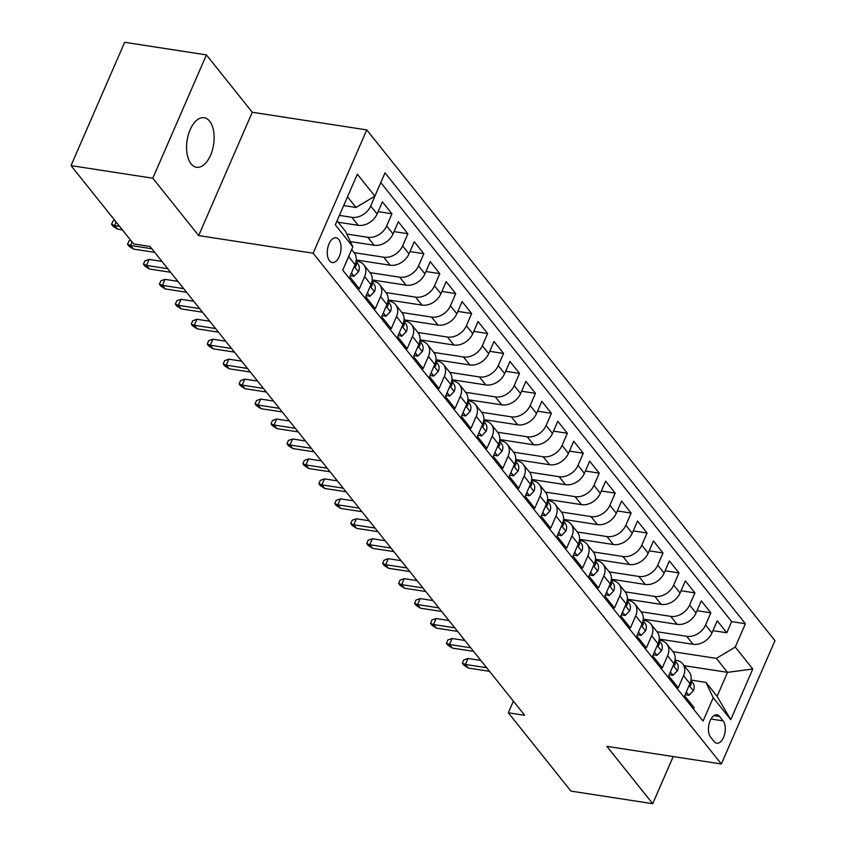 <?xml version="1.0" encoding="UTF-8"?>
<svg xmlns="http://www.w3.org/2000/svg" width="846" height="846" viewBox="0 0 846 846"><rect width="100%" height="100%" fill="white"/><g stroke="black" fill="none" stroke-linecap="round" stroke-linejoin="round"><path stroke-width="1.27" d="M191.069 163.828A25.073 13.409 98.8 0 0 196.526 167.275A25.073 13.409 98.8 0 0 212.388 150.102A25.073 13.409 98.8 0 0 209.618 121.168A25.073 13.409 98.8 0 0 204.161 117.721A25.073 13.409 98.8 0 0 188.309 134.895A25.073 13.409 98.8 0 0 191.069 163.828M329.517 260.843A12.531 6.705 98.8 0 0 332.245 262.567A12.531 6.705 98.8 0 0 340.177 253.98A12.531 6.705 98.8 0 0 338.791 239.513A12.531 6.705 98.8 0 0 336.063 237.789A12.531 6.705 98.8 0 0 328.132 246.376A12.531 6.705 98.8 0 0 329.517 260.843M206.424 54.895L152.809 178.22L198.651 235.579L252.267 112.264L206.424 54.895L124.648 42.3L71.032 165.615L133.615 243.923L149.975 246.45L524.7 715.314L508.34 712.787L570.934 791.105L652.71 803.7L673.205 756.557M252.267 112.264L366.762 129.903L774.968 640.665L721.352 763.98L313.136 253.218L366.762 129.903M343.317 268.742L348.679 256.666L355.066 264.65A15.672 11.876 -38.6 0 0 354.22 252.848L351.629 249.623M355.066 264.65L349.768 276.811L359.339 288.782L364.626 276.621L371.003 284.605A15.672 11.876 -38.6 0 0 370.157 272.803L363.78 264.819A15.672 11.876 141.4 0 1 364.626 276.621M371.003 284.605L365.715 296.766L375.286 308.737L380.573 296.576L386.95 304.549A15.672 11.876 -38.6 0 0 386.104 292.758L379.727 284.774A15.672 11.876 141.4 0 1 380.573 296.576M386.95 304.549L381.662 316.721L391.233 328.692L396.52 316.52L402.897 324.504A15.672 11.876 -38.6 0 0 402.051 312.713L395.674 304.729A15.672 11.876 141.4 0 1 396.52 316.52M402.897 324.504L397.609 336.676L407.18 348.647L412.467 336.475L418.844 344.459A15.672 11.876 -38.6 0 0 417.998 332.658L411.621 324.684A15.672 11.876 141.4 0 1 412.467 336.475M418.844 344.459L413.557 356.621L423.127 368.592L428.414 356.43L434.791 364.404A15.672 11.876 -38.6 0 0 433.945 352.613L427.568 344.629A15.672 11.876 141.4 0 1 428.414 356.43M434.791 364.404L429.504 376.576L439.063 388.547L444.362 376.385L450.738 384.359A15.672 11.876 -38.6 0 0 449.892 372.568L443.516 364.584A15.672 11.876 141.4 0 1 444.362 376.385M450.738 384.359L445.451 396.531L455.011 408.502L460.309 396.33L466.685 404.314A15.672 11.876 -38.6 0 0 465.839 392.512L459.463 384.539A15.672 11.876 141.4 0 1 460.309 396.33M466.685 404.314L461.387 416.475L470.958 428.446L476.245 416.285L482.632 424.269A15.672 11.876 -38.6 0 0 481.786 412.467L475.399 404.483A15.672 11.876 141.4 0 1 476.245 416.285M482.632 424.269L477.334 436.43L486.905 448.401L492.192 436.24L498.569 444.213A15.672 11.876 -38.6 0 0 497.723 432.422L491.346 424.438A15.672 11.876 141.4 0 1 492.192 436.24M498.569 444.213L493.281 456.385L502.852 468.356L508.139 456.184L514.516 464.168A15.672 11.876 -38.6 0 0 513.67 452.367L507.293 444.393A15.672 11.876 141.4 0 1 508.139 456.184M514.516 464.168L509.229 476.33L518.799 488.301L524.086 476.139L530.463 484.124A15.672 11.876 -38.6 0 0 529.617 472.322L523.24 464.338A15.672 11.876 141.4 0 1 524.086 476.139M530.463 484.124L525.176 496.285L534.746 508.256L540.034 496.094L546.41 504.068A15.672 11.876 -38.6 0 0 545.564 492.277L539.188 484.293A15.672 11.876 141.4 0 1 540.034 496.094M546.41 504.068L541.123 516.24L550.693 528.211L555.981 516.039L562.357 524.023A15.672 11.876 -38.6 0 0 561.511 512.221L555.135 504.248A15.672 11.876 141.4 0 1 555.981 516.039M562.357 524.023L557.07 536.184L566.63 548.155L571.928 535.994L578.304 543.978A15.672 11.876 -38.6 0 0 577.458 532.176L571.082 524.192A15.672 11.876 141.4 0 1 571.928 535.994M578.304 543.978L573.017 556.139L582.577 568.11L587.864 555.949L594.252 563.922A15.672 11.876 -38.6 0 0 593.406 552.131L587.029 544.147A15.672 11.876 141.4 0 1 587.864 555.949M594.252 563.922L588.953 576.094L598.524 588.065L603.811 575.893L610.199 583.877A15.672 11.876 -38.6 0 0 609.353 572.076L602.965 564.102A15.672 11.876 141.4 0 1 603.811 575.893M610.199 583.877L604.901 596.039L614.471 608.01L619.758 595.848L626.135 603.833A15.672 11.876 -38.6 0 0 625.289 592.031L618.912 584.047A15.672 11.876 141.4 0 1 619.758 595.848M626.135 603.833L620.848 615.994L630.418 627.965L635.706 615.803L642.082 623.777A15.672 11.876 -38.6 0 0 641.236 611.986L634.86 604.002A15.672 11.876 141.4 0 1 635.706 615.803M642.082 623.777L636.795 635.949L646.365 647.92L651.653 635.748L658.029 643.732A15.672 11.876 -38.6 0 0 657.183 631.93L650.807 623.957A15.672 11.876 141.4 0 1 651.653 635.748M658.029 643.732L652.742 655.893L662.312 667.864L667.6 655.703L673.976 663.687A15.672 11.876 -38.6 0 0 673.13 651.885L666.754 643.901A15.672 11.876 141.4 0 1 667.6 655.703M673.976 663.687L668.689 675.848L678.259 687.819L683.547 675.658A15.672 11.876 -38.6 0 0 682.701 663.856A15.672 11.876 -38.6 0 0 676.261 660.303L675.034 660.123M659.224 639.079L693.064 644.292A15.672 11.876 -38.6 0 0 711.951 632.977L717.239 620.805L726.809 632.776L712.967 630.651M657.035 631.74L686.688 636.308A15.672 11.876 -38.6 0 0 705.575 624.993L710.862 612.832L697.019 610.696M710.862 612.832L701.292 600.861L696.004 613.022A15.672 11.876 -38.6 0 1 677.128 624.337L643.277 619.124M627.33 599.169L661.181 604.382A15.672 11.876 -38.6 0 0 680.057 593.067L685.345 580.906L694.915 592.877L681.072 590.741M611.383 579.224L645.234 584.438A15.672 11.876 -38.6 0 0 664.11 573.123L669.398 560.951L678.968 572.922L665.125 570.796M595.436 559.269L629.287 564.483A15.672 11.876 -38.6 0 0 648.163 553.168L653.461 541.006L663.021 552.977L649.178 550.841M579.489 539.314L613.339 544.528A15.672 11.876 -38.6 0 0 632.226 533.213L637.514 521.051L647.074 533.022L633.231 530.886M563.552 519.37L597.392 524.583A15.672 11.876 -38.6 0 0 616.279 513.268L621.567 501.096L631.137 513.067L617.284 510.942M547.605 499.415L581.445 504.628A15.672 11.876 -38.6 0 0 600.332 493.313L605.62 481.152L615.19 493.123L601.337 490.987M531.658 479.46L565.498 484.673A15.672 11.876 -38.6 0 0 584.385 473.358L589.673 461.197L599.243 473.168L585.4 471.032M515.711 459.515L549.562 464.729A15.672 11.876 -38.6 0 0 568.438 453.414L573.725 441.242L583.296 453.213L569.453 451.087M499.764 439.56L533.615 444.774A15.672 11.876 -38.6 0 0 552.491 433.459L557.778 421.297L567.349 433.268L553.506 431.132M483.817 419.605L517.667 424.819A15.672 11.876 -38.6 0 0 536.544 413.504L541.831 401.342L551.402 413.313L537.559 411.177M467.87 399.661L501.72 404.874A15.672 11.876 -38.6 0 0 520.597 393.559L525.895 381.387L535.455 393.358L521.612 391.233M451.923 379.706L485.773 384.919A15.672 11.876 -38.6 0 0 504.66 373.604L509.948 361.443L519.507 373.414L505.665 371.278M435.986 359.751L469.826 364.964A15.672 11.876 -38.6 0 0 488.713 353.649L494.001 341.488L503.571 353.459L489.718 351.323M420.039 339.806L453.879 345.02A15.672 11.876 -38.6 0 0 472.766 333.705L478.053 321.533L487.624 333.504L473.771 331.378M404.092 319.851L437.932 325.065A15.672 11.876 -38.6 0 0 456.819 313.75L462.106 301.588L471.677 313.559L457.834 311.423M388.145 299.896L421.995 305.11A15.672 11.876 -38.6 0 0 440.872 293.795L446.159 281.633L455.73 293.604L441.887 291.468M372.198 279.941L406.048 285.165A15.672 11.876 -38.6 0 0 424.925 273.85L430.212 261.678L439.783 273.649L425.94 271.524M356.251 259.997L390.101 265.21A15.672 11.876 -38.6 0 0 408.978 253.895L414.265 241.734L423.835 253.705L409.993 251.569M350.371 241.596L374.154 245.255A15.672 11.876 -38.6 0 0 393.03 233.94L398.329 221.779L407.888 233.75L394.046 231.614M338.178 222.223L358.207 225.311A15.672 11.876 -38.6 0 0 377.094 213.996L382.381 201.824L391.941 213.795L378.099 211.659M363.78 264.819A15.672 11.876 141.4 0 0 357.34 261.277L356.124 261.086M379.727 284.774A15.672 11.876 141.4 0 0 373.287 281.221L372.071 281.041M395.674 304.729A15.672 11.876 141.4 0 0 389.234 301.176L388.018 300.986M411.621 324.684A15.672 11.876 141.4 0 0 405.181 321.131L403.965 320.941M427.568 344.629A15.672 11.876 141.4 0 0 421.128 341.086L419.902 340.896M443.516 364.584A15.672 11.876 141.4 0 0 437.065 361.031L435.849 360.84M459.463 384.539A15.672 11.876 141.4 0 0 453.012 380.986L451.796 380.795M475.399 404.483A15.672 11.876 141.4 0 0 468.959 400.941L467.743 400.75M491.346 424.438A15.672 11.876 141.4 0 0 484.906 420.885L483.69 420.695M507.293 444.393A15.672 11.876 141.4 0 0 500.853 440.84L499.637 440.65M523.24 464.338A15.672 11.876 141.4 0 0 516.8 460.795L515.584 460.605M539.188 484.293A15.672 11.876 141.4 0 0 532.747 480.74L531.531 480.56M555.135 504.248A15.672 11.876 141.4 0 0 548.694 500.695L547.468 500.504M571.082 524.192A15.672 11.876 141.4 0 0 564.631 520.65L563.415 520.459M587.029 544.147A15.672 11.876 141.4 0 0 580.578 540.594L579.362 540.414M602.965 564.102A15.672 11.876 141.4 0 0 596.525 560.549L595.309 560.359M618.912 584.047A15.672 11.876 141.4 0 0 612.472 580.504L611.256 580.314M634.86 604.002A15.672 11.876 141.4 0 0 628.419 600.448L627.203 600.269M650.807 623.957A15.672 11.876 141.4 0 0 644.366 620.404L643.15 620.213M666.754 643.901A15.672 11.876 141.4 0 0 660.314 640.359L659.097 640.168M723.097 720.887L719.597 716.488A12.14 6.493 98.8 0 0 716.953 714.828A12.14 6.493 98.8 0 0 709.265 723.14A12.14 6.493 98.8 0 0 710.608 737.162L714.119 741.551A12.14 6.493 98.8 0 0 716.763 743.211A12.14 6.493 98.8 0 0 724.44 734.899A12.14 6.493 98.8 0 0 723.097 720.887L710.968 719.015M337.068 220.838L345.57 231.466L352.856 246.821L342.715 270.149L703.079 721.056L713.231 697.717L705.945 682.373L690.981 680.068M352.856 246.821L335.312 224.867L357.34 174.213L374.884 196.156L385.025 172.827L745.4 623.735L735.259 647.063L752.792 669.006L730.764 719.671L713.231 697.717M339.426 215.413L351.83 217.327L358.207 225.311M346.786 234.046L367.777 237.282L374.154 245.255M354.062 252.658L383.724 257.226L390.101 265.21M370.009 272.613L399.672 277.181L406.048 285.165M385.956 292.568L415.608 297.136L421.995 305.11M401.903 312.512L431.555 317.081L437.932 325.065M417.839 332.467L447.502 337.036L453.879 345.02M433.787 352.422L463.449 356.991L469.826 364.964M449.734 372.367L479.396 376.935L485.773 384.919M465.681 392.322L495.344 396.89L501.72 404.874M481.628 412.277L511.291 416.845L517.667 424.819M497.575 432.221L527.238 436.79L533.615 444.774M513.522 452.176L543.174 456.745L549.562 464.729M529.469 472.131L559.121 476.7L565.498 484.673M545.406 492.076L575.068 496.644L581.445 504.628M561.353 512.031L591.016 516.599L597.392 524.583M577.3 531.986L606.963 536.554L613.339 544.528M593.247 551.93L622.91 556.499L629.287 564.483M609.194 571.885L638.857 576.454L645.234 584.438M625.141 591.84L654.804 596.409L661.181 604.382M641.088 611.785L670.741 616.353L677.128 624.337M726.809 632.776L731.663 621.62L380.785 182.588M351.83 217.327A15.672 11.876 141.4 0 0 370.707 206.012L375.931 193.755M391.941 213.795L386.654 225.967A15.672 11.876 141.4 0 1 367.777 237.282M407.888 233.75L402.601 245.911A15.672 11.876 141.4 0 1 383.724 257.226M423.835 253.705L418.548 265.866A15.672 11.876 141.4 0 1 399.672 277.181M439.783 273.649L434.495 285.821A15.672 11.876 141.4 0 1 415.608 297.136M455.73 293.604L450.442 305.766A15.672 11.876 141.4 0 1 431.555 317.081M471.677 313.559L466.389 325.721A15.672 11.876 141.4 0 1 447.502 337.036M487.624 333.504L482.336 345.676A15.672 11.876 141.4 0 1 463.449 356.991M503.571 353.459L498.273 365.62A15.672 11.876 141.4 0 1 479.396 376.935M519.507 373.414L514.22 385.575A15.672 11.876 141.4 0 1 495.344 396.89M535.455 393.358L530.167 405.53A15.672 11.876 141.4 0 1 511.291 416.845M551.402 413.313L546.114 425.475A15.672 11.876 141.4 0 1 527.238 436.79M567.349 433.268L562.061 445.43A15.672 11.876 141.4 0 1 543.174 456.745M583.296 453.213L578.008 465.385A15.672 11.876 141.4 0 1 559.121 476.7M599.243 473.168L593.955 485.329A15.672 11.876 141.4 0 1 575.068 496.644M615.19 493.123L609.892 505.284A15.672 11.876 141.4 0 1 591.016 516.599M631.137 513.067L625.839 525.239A15.672 11.876 141.4 0 1 606.963 536.554M647.074 533.022L641.786 545.184A15.672 11.876 141.4 0 1 622.91 556.499M663.021 552.977L657.733 565.139A15.672 11.876 141.4 0 1 638.857 576.454M678.968 572.922L673.68 585.094A15.672 11.876 141.4 0 1 654.804 596.409M694.915 592.877L689.627 605.038A15.672 11.876 141.4 0 1 670.741 616.353M693.593 709.17L694.196 707.774L684.636 695.803L689.924 683.631A15.672 11.876 -38.6 0 0 689.078 671.84L682.701 663.856M705.945 682.373L717.101 696.343L727.539 672.348L716.372 658.378L735.259 647.063M684.139 665.654L727.539 672.348L752.792 669.006M672.972 651.695L716.372 658.378M152.809 178.22L71.032 165.615M198.651 235.579L313.136 253.218M721.352 763.98L606.868 746.341L652.71 803.7M513.395 701.165L508.34 712.787M343.698 205.578L355.997 207.471L347.505 196.843M731.663 621.62L745.4 623.735M374.884 196.156L355.997 207.471M349.313 254.953A15.672 11.876 141.4 0 1 348.679 256.666M717.101 696.343L730.764 719.671M686.307 691.954L688.961 695.275L693.456 690.6A10.385 7.868 -38.6 0 0 692.821 682.955L690.896 680.544M689.437 684.742L690.516 685.366L691.108 684.245A10.385 7.868 -38.6 0 0 690.801 681.009M480.835 660.43L468.007 658.452L465.395 664.448L486.672 667.727M468.272 668.044L463.957 665.252L462.36 663.264L465.395 664.448L468.272 668.044L489.538 671.322M462.36 663.264L463.809 659.933L468.007 658.452M685.123 694.682L688.961 695.275M670.36 671.999L673.014 675.32L677.509 670.645A10.385 7.868 -38.6 0 0 676.874 663L674.949 660.589M673.501 664.787L674.579 665.411L675.161 664.3A10.385 7.868 -38.6 0 0 674.854 661.054M464.888 640.475L452.06 638.497L449.459 644.504L470.725 647.772M452.324 648.089L448.01 645.308L446.424 643.309L449.459 644.504L452.324 648.089L473.591 651.367M446.424 643.309L447.872 639.978L452.06 638.497M669.175 674.727L673.014 675.32M654.413 652.044L657.067 655.364L661.561 650.701A10.385 7.868 -38.6 0 0 660.927 643.045L659.002 640.644M657.553 644.832L658.632 645.466L659.214 644.345A10.385 7.868 -38.6 0 0 658.907 641.099M448.94 620.53L436.113 618.553L433.512 624.549L454.778 627.827M436.377 628.144L432.063 625.353L430.477 623.354L433.512 624.549L436.377 628.144L457.644 631.412M430.477 623.354L431.925 620.023L436.113 618.553M653.228 654.772L657.067 655.364M638.466 632.099L641.12 635.42L645.614 630.746A10.385 7.868 -38.6 0 0 644.98 623.1L643.066 620.689M641.606 624.887L642.685 625.511L643.267 624.39A10.385 7.868 -38.6 0 0 642.96 621.154M432.993 600.575L420.166 598.598L417.564 604.594L438.831 607.872M420.43 608.189L416.126 605.398L414.529 603.41L417.564 604.594L420.43 608.189L441.697 611.468M414.529 603.41L415.978 600.078L420.166 598.598M637.281 634.828L641.12 635.42M622.529 612.144L625.183 615.465L629.667 610.791A10.385 7.868 -38.6 0 0 629.043 603.145L627.119 600.734M625.659 604.932L626.738 605.556L627.32 604.446A10.385 7.868 -38.6 0 0 627.013 601.199M417.046 580.62L404.229 578.643L401.617 584.649L422.884 587.917M404.483 588.234L400.179 585.453L398.582 583.454L401.617 584.649L404.483 588.234L425.76 591.513M398.582 583.454L400.031 580.123L404.229 578.643M621.334 614.873L625.183 615.465M606.582 592.189L609.236 595.51L613.72 590.846A10.385 7.868 -38.6 0 0 613.096 583.19L611.172 580.79M609.712 584.977L610.791 585.612L611.383 584.491A10.385 7.868 -38.6 0 0 611.066 581.244M401.11 560.665L388.282 558.698L385.67 564.694L406.937 567.973M388.536 568.29L384.232 565.498L382.635 563.499L385.67 564.694L388.536 568.29L409.813 571.558M382.635 563.499L384.084 560.168L388.282 558.698M605.387 594.918L609.236 595.51M590.635 572.245L593.289 575.566L597.784 570.891A10.385 7.868 -38.6 0 0 597.149 563.246L595.224 560.835M593.765 565.033L594.844 565.657L595.436 564.536A10.385 7.868 -38.6 0 0 595.129 561.3M385.163 540.721L372.335 538.743L369.723 544.739L390.989 548.018M372.6 548.335L368.285 545.543L366.688 543.555L369.723 544.739L372.6 548.335L393.866 551.613M366.688 543.555L368.137 540.224L372.335 538.743M589.451 574.973L593.289 575.566M574.688 552.29L577.342 555.611L581.837 550.936A10.385 7.868 -38.6 0 0 581.202 543.291L579.277 540.88M577.818 545.078L578.897 545.702L579.489 544.591A10.385 7.868 -38.6 0 0 579.182 541.345M369.216 520.766L356.388 518.788L353.776 524.795L375.053 528.063M356.652 528.38L352.338 525.599L350.741 523.6L353.776 524.795L356.652 528.38L377.919 531.658M350.741 523.6L352.19 520.269L356.388 518.788M573.503 555.018L577.342 555.611M558.741 532.335L561.395 535.655L565.889 530.992A10.385 7.868 -38.6 0 0 565.255 523.336L563.33 520.935M561.871 525.123L562.95 525.757L563.542 524.636A10.385 7.868 -38.6 0 0 563.235 521.39M353.268 500.811L340.441 498.844L337.829 504.84L359.106 508.118M340.705 508.425L336.391 505.644L334.794 503.645L337.829 504.84L340.705 508.425L361.972 511.703M334.794 503.645L336.243 500.314L340.441 498.844M557.556 535.063L561.395 535.655M542.794 512.39L545.448 515.711L549.942 511.037A10.385 7.868 -38.6 0 0 549.308 503.391L547.383 500.98M545.934 505.178L547.013 505.802L547.595 504.681A10.385 7.868 -38.6 0 0 547.288 501.445M337.321 480.866L324.494 478.889L321.892 484.885L343.159 488.163M324.758 488.48L320.444 485.689L318.857 483.701L321.892 484.885L324.758 488.48L346.025 491.759M318.857 483.701L320.306 480.359L324.494 478.889M541.609 515.119L545.448 515.711M526.846 492.435L529.501 495.756L533.995 491.082A10.385 7.868 -38.6 0 0 533.361 483.436L531.436 481.025M529.987 485.223L531.066 485.847L531.648 484.737A10.385 7.868 -38.6 0 0 531.341 481.49M321.374 460.911L308.547 458.934L305.945 464.94L327.212 468.208M308.811 468.525L304.497 465.744L302.91 463.745L305.945 464.94L308.811 468.525L330.077 471.804M302.91 463.745L304.359 460.414L308.547 458.934M525.662 495.164L529.501 495.756M510.899 472.48L513.554 475.801L518.048 471.137A10.385 7.868 -38.6 0 0 517.414 463.481L515.5 461.081M514.04 465.268L515.119 465.892L515.7 464.782A10.385 7.868 -38.6 0 0 515.394 461.535M305.427 440.956L292.6 438.989L289.998 444.985L311.265 448.264M292.864 448.57L288.56 445.789L286.963 443.79L289.998 444.985L292.864 448.57L314.13 451.849M286.963 443.79L288.412 440.459L292.6 438.989M509.715 475.209L513.554 475.801M494.963 452.525L497.617 455.857L502.101 451.182A10.385 7.868 -38.6 0 0 501.477 443.537L499.552 441.126M498.093 445.324L499.172 445.948L499.753 444.827A10.385 7.868 -38.6 0 0 499.447 441.591M289.48 421.012L276.663 419.034L274.051 425.03L295.317 428.309M276.917 428.626L272.613 425.834L271.016 423.846L274.051 425.03L276.917 428.626L298.194 431.904M271.016 423.846L272.465 420.504L276.663 419.034M493.768 455.264L497.617 455.857M479.016 432.581L481.67 435.902L486.154 431.227A10.385 7.868 -38.6 0 0 485.53 423.582L483.605 421.171M482.146 425.369L483.225 425.993L483.817 424.872A10.385 7.868 -38.6 0 0 483.5 421.636M273.544 401.057L260.716 399.079L258.104 405.075L279.37 408.354M260.97 408.671L256.666 405.89L255.069 403.891L258.104 405.075L260.97 408.671L282.247 411.949M255.069 403.891L256.518 400.56L260.716 399.079M477.821 435.309L481.67 435.902M463.069 412.626L465.723 415.946L470.217 411.283A10.385 7.868 -38.6 0 0 469.583 403.627L467.658 401.226M466.199 405.414L467.278 406.038L467.87 404.927A10.385 7.868 -38.6 0 0 467.563 401.681M257.596 381.102L244.769 379.135L242.157 385.131L263.423 388.409M245.033 388.716L240.719 385.935L239.122 383.936L242.157 385.131L245.033 388.716L266.3 391.994M239.122 383.936L240.571 380.605L244.769 379.135M461.884 415.354L465.723 415.946M447.122 392.671L449.776 396.002L454.27 391.328A10.385 7.868 -38.6 0 0 453.636 383.682L451.711 381.271M450.252 385.469L451.33 386.093L451.923 384.972A10.385 7.868 -38.6 0 0 451.616 381.736M241.649 361.157L228.822 359.18L226.21 365.176L247.487 368.454M229.086 368.771L224.772 365.98L223.175 363.992L226.21 365.176L229.086 368.771L250.353 372.05M223.175 363.992L224.624 360.65L228.822 359.18M445.937 395.41L449.776 396.002M431.174 372.726L433.829 376.047L438.323 371.373A10.385 7.868 -38.6 0 0 437.689 363.727L435.764 361.316M434.305 365.514L435.383 366.138L435.976 365.017A10.385 7.868 -38.6 0 0 435.669 361.781M225.702 341.202L212.875 339.225L210.263 345.221L231.54 348.499M213.139 348.816L208.825 346.035L207.228 344.036L210.263 345.221L213.139 348.816L234.405 352.095M207.228 344.036L208.676 340.705L212.875 339.225M429.99 375.455L433.829 376.047M415.227 352.771L417.882 356.092L422.376 351.428A10.385 7.868 -38.6 0 0 421.742 343.772L419.817 341.372M418.368 345.559L419.447 346.183L420.028 345.073A10.385 7.868 -38.6 0 0 419.722 341.826M209.755 321.247L196.928 319.27L194.326 325.276L215.593 328.555M197.192 328.861L192.877 326.08L191.291 324.081L194.326 325.276L197.192 328.861L218.458 332.14M191.291 324.081L192.74 320.75L196.928 319.27M414.043 355.5L417.882 356.092M399.28 332.816L401.935 336.148L406.429 331.473A10.385 7.868 -38.6 0 0 405.794 323.817L403.88 321.417M402.421 325.615L403.5 326.239L404.081 325.118A10.385 7.868 -38.6 0 0 403.775 321.882M193.808 301.303L180.981 299.325L178.379 305.321L199.645 308.6M181.245 308.917L176.93 306.125L175.344 304.137L178.379 305.321L181.245 308.917L202.511 312.195M175.344 304.137L176.793 300.795L180.981 299.325M398.096 335.555L401.935 336.148M383.333 312.872L385.988 316.193L390.482 311.518A10.385 7.868 -38.6 0 0 389.858 303.873L387.933 301.462M386.474 305.66L387.553 306.284L388.134 305.163A10.385 7.868 -38.6 0 0 387.828 301.927M177.861 281.348L165.033 279.37L162.432 285.366L183.698 288.645M165.298 288.962L160.994 286.181L159.397 284.182L162.432 285.366L165.298 288.962L186.564 292.24M159.397 284.182L160.846 280.851L165.033 279.37M382.149 315.6L385.988 316.193M367.397 292.917L370.051 296.237L374.535 291.563A10.385 7.868 -38.6 0 0 373.911 283.918L371.986 281.517M370.527 285.705L371.606 286.329L372.187 285.218A10.385 7.868 -38.6 0 0 371.88 281.972M161.914 261.393L149.097 259.415L146.485 265.422L167.751 268.7M149.351 269.007L145.047 266.226L143.45 264.227L146.485 265.422L149.351 269.007L170.628 272.285M143.45 264.227L144.899 260.896L149.097 259.415M366.202 295.645L370.051 296.237M351.45 272.962L354.104 276.282L358.588 271.619A10.385 7.868 -38.6 0 0 357.964 263.963L356.039 261.562M354.58 265.76L355.658 266.384L356.251 265.263A10.385 7.868 -38.6 0 0 355.933 262.017M132.061 241.977L130.538 245.467L151.804 248.745M133.404 249.062L129.1 246.271L127.503 244.283L130.538 245.467L133.404 249.062L154.681 252.341M127.503 244.283L128.952 240.941L130.728 240.317M350.255 275.701L354.104 276.282M116.114 222.022L114.591 225.512L119.508 226.273M117.467 229.107L113.153 226.326L111.556 224.327L114.591 225.512L117.467 229.107L122.374 229.869M111.556 224.327L113.004 220.996L114.781 220.362M686.688 636.308L693.064 644.292M705.575 624.993L711.951 632.977M370.707 206.012L377.094 213.996M386.654 225.967L393.03 233.94M402.601 245.911L408.978 253.895M418.548 265.866L424.925 273.85M434.495 285.821L440.872 293.795M450.442 305.766L456.819 313.75M466.389 325.721L472.766 333.705M482.336 345.676L488.713 353.649M498.273 365.62L504.66 373.604M514.22 385.575L520.597 393.559M530.167 405.53L536.544 413.504M546.114 425.475L552.491 433.459M562.061 445.43L568.438 453.414M578.008 465.385L584.385 473.358M593.955 485.329L600.332 493.313M609.892 505.284L616.279 513.268M625.839 525.239L632.226 533.213M641.786 545.184L648.163 553.168M657.733 565.139L664.11 573.123M673.68 585.094L680.057 593.067M689.627 605.038L696.004 613.022M683.547 675.658L689.924 683.631M713.929 715.621L719.597 716.488M689.13 685.45L693.339 690.717M689.744 684.033L691.108 684.245M673.183 665.495L677.392 670.762M673.797 664.089L675.161 664.3M657.236 645.551L661.456 650.817M657.86 644.134L659.214 644.345M641.3 625.596L645.509 630.862M641.913 624.179L643.267 624.39M625.353 605.641L629.561 610.907M625.966 604.234L627.32 604.446M609.406 585.696L613.614 590.963M610.019 584.279L611.383 584.491M593.458 565.741L597.667 571.008M594.072 564.324L595.436 564.536M577.511 545.786L581.72 551.053M578.125 544.38L579.489 544.591M561.564 525.842L565.773 531.108M562.178 524.425L563.542 524.636M545.617 505.887L549.826 511.153M546.23 504.47L547.595 504.681M529.67 485.932L533.889 491.198M530.294 484.525L531.648 484.737M513.734 465.987L517.942 471.254M514.347 464.57L515.7 464.782M497.786 446.032L501.995 451.299M498.4 444.615L499.753 444.827M481.839 426.077L486.048 431.344M482.453 424.671L483.817 424.872M465.892 406.133L470.101 411.399M466.506 404.716L467.87 404.927M449.945 386.178L454.154 391.444M450.558 384.761L451.923 384.972M433.998 366.223L438.207 371.489M434.611 364.816L435.976 365.017M418.051 346.278L422.26 351.545M418.664 344.861L420.028 345.073M402.114 326.323L406.323 331.59M402.728 324.906L404.081 325.118M386.167 306.368L390.376 311.635M386.781 304.962L388.134 305.163M370.22 286.413L374.429 291.69M370.834 285.007L372.187 285.218M354.273 266.469L358.482 271.735M354.886 265.052L356.251 265.263"/></g></svg>

